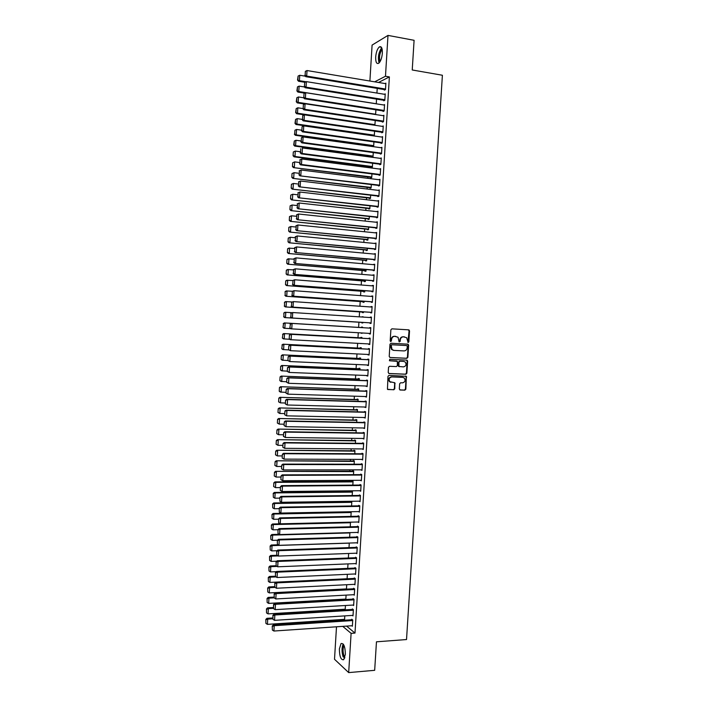 <?xml version="1.0" encoding="UTF-8"?>
<svg xmlns="http://www.w3.org/2000/svg" width="708" height="708" viewBox="0 0 708 708"><rect width="100%" height="100%" fill="white"/><g stroke="black" fill="none" stroke-linecap="round" stroke-linejoin="round"><path stroke-width="1.06" d="M408.153 342.513L408.843 341.831L409.534 330.928L408.675 329.848L391.878 328.831L390.878 329.813L390.188 340.805L390.807 341.566L391.595 339.451C391.905 337.459 392.975 336.415 394.807 336.318L398.038 337.238L399.108 341.858L400.206 341.353L400.294 339.937C400.604 337.955 401.666 336.911 403.48 336.813L406.666 337.707L408.153 342.513M407.905 342.442L409.074 330.901L408.277 329.822M390.559 341.495L391.595 339.451M399.268 341.973L400.294 339.937M339.371 648.935L341.035 643.563C343.752 643.014 345.185 646.599 345.362 654.334L343.699 659.697C340.964 660.21 339.521 656.626 339.371 648.935M375.674 57.021C376.143 52.091 377.373 48.719 379.355 46.905C381.444 45.993 382.444 48.082 382.355 53.18C381.877 58.127 380.647 61.499 378.674 63.286C376.576 64.198 375.576 62.109 375.674 57.021M399.321 388.94L400.188 390.002L404.87 390.161L405.861 389.17L406.357 376.32L388.975 375.364L387.975 376.355L387.453 389.285L393.807 389.781L394.799 388.789L394.869 382.833L389.763 381.63C388.559 379.152 389.223 377.585 391.772 376.921L402.825 377.355L404.427 378.107C405.675 380.577 405.029 382.152 402.48 382.842L400.639 382.771L399.648 383.763L399.321 388.94M346.575 626.102L354.991 633.076L389.382 76.907L385.479 76.243L374.682 81.827M354.991 633.076L351.106 633.35L348.681 672.6L334.512 659.272L336.495 626.792M369.895 81.031L372.089 45.082L387.993 35.4L414.091 40.303L412.233 69.977L442.394 75.252L406.525 639.545L376.461 641.811L374.674 670.317L348.681 672.6M387.993 35.4L385.479 76.243M406.879 358.319L407.87 357.336L408.631 345.239L407.773 344.168L390.984 343.256L389.975 344.238L389.214 356.434L390.09 357.513L406.879 358.319L406.427 358.257L407.419 357.283L408.18 345.194L407.489 344.15M407.631 361.177L406.861 373.258L405.879 374.249L389.09 373.559L388.214 372.488L388.542 367.275L389.542 366.284L396.383 366.585L397.383 365.602L397.321 361.363L389.604 360.753L389.692 359.31L406.764 360.106L407.631 361.177L407.171 361.115L406.41 373.187L406.861 373.258M352.398 615.411L353 615.889L353.389 609.677L352.389 608.915L352.354 609.429M345.442 605.508L345.185 609.721L344.584 609.252M353.628 594.702L354.283 595.189L354.664 588.967L353.664 588.251L353.628 588.773M346.716 584.72L346.451 589.144M354.85 573.976L355.558 574.454L355.947 568.232L354.938 567.568L354.912 568.082M348 563.904L347.725 568.391M356.062 553.205L356.841 553.7L357.221 547.461L356.221 546.85L356.186 547.364M349.283 543.054L349 547.611M357.257 532.416L358.124 532.912L358.505 526.672L357.496 526.106L357.469 526.619M350.274 526.805L350.469 522.177M358.443 511.592L359.407 512.096L359.797 505.839L358.779 505.326L358.744 505.848M351.557 505.972L351.814 501.813L350.841 501.317L350.805 501.83M359.682 490.733L360.699 491.246L361.08 484.989L360.062 484.529L360.027 485.051M352.841 485.104L353.071 481.36L352.088 480.918L352.062 481.431M360.965 469.855L361.983 470.369L362.372 464.103L361.346 463.696L361.319 464.218M354.124 464.209L354.327 460.89L353.345 460.492L353.31 461.005M362.257 448.934L363.275 449.465L363.664 443.19L362.638 442.836L362.602 443.358M355.407 443.279L355.584 440.385L354.602 440.04L354.566 440.553M363.549 427.995L364.567 428.535L364.956 422.251L363.921 421.941L363.894 422.464M356.699 422.331L356.85 419.853L355.859 419.561L355.823 420.074M364.841 407.02L365.859 407.569L366.248 401.277L365.213 401.029L365.178 401.551M357.983 401.348L358.115 399.294L357.115 399.046L357.089 399.56M366.142 386.019L367.151 386.586L367.541 380.276L366.505 380.081L366.47 380.603M359.275 380.329L359.381 378.7L358.381 378.514L358.345 379.028M367.434 364.992L368.452 365.558L368.841 359.248L367.797 359.098L367.771 359.629M360.567 359.292L360.646 358.089L359.646 357.947L359.611 358.46M368.735 343.929L369.753 344.513L370.142 338.185L369.098 338.097L369.063 338.619M361.868 338.22L361.912 337.442L360.903 337.353L360.876 337.866M360.531 343.486L361.531 343.584M361.54 343.539L360.531 343.53M370.036 322.848L370.001 323.37L371.054 323.432L371.443 317.104L370.39 317.06L370.364 317.556M363.16 317.096L362.151 317.025M361.823 322.406L361.797 322.919L362.806 322.972L362.841 322.397M371.337 301.785L371.302 302.316L372.355 302.316L372.744 295.979L371.665 296.431M363.089 301.758L363.062 302.272L364.071 302.281L364.133 301.272M372.638 280.704L372.603 281.226L373.665 281.182L374.054 274.837L372.974 275.279M364.363 281.085L364.328 281.607L365.346 281.554L365.434 280.12M373.939 259.588L373.904 260.11L374.966 260.013L375.355 253.659L374.275 254.092M365.629 260.385L365.602 260.907L366.62 260.81L366.735 258.933M375.24 238.437L375.213 238.968L376.275 238.817L376.665 232.445L375.585 232.87M366.903 239.658L366.877 240.18L367.894 240.03L368.036 237.729M376.55 217.259L376.514 217.79L377.585 217.586L377.984 211.214L376.895 211.621M368.178 218.905L368.151 219.418L369.178 219.223L369.346 216.48M377.86 196.054L377.824 196.585L378.895 196.328L379.293 189.939L378.205 190.346M369.461 198.116L369.426 198.638L370.461 198.382L370.656 195.213M379.169 174.823L379.134 175.354L380.214 175.035L380.603 168.646L379.523 169.044M370.735 177.301L370.7 177.823L371.735 177.522L371.957 173.911M380.479 153.556L380.444 154.087L381.524 153.716L381.922 147.317L380.842 147.707L381.886 147.848L303.104 136.927L302.776 142.45L301.865 142.857L381.532 153.698M372.019 156.459L371.983 156.981L373.019 156.627L373.275 152.574M381.789 132.263L381.762 132.794L382.842 132.369L383.24 125.962L382.267 126.351M374.585 131.21L374.311 135.706L373.762 135.918M383.108 110.935L383.072 111.475L384.161 110.988L384.559 104.572L383.674 104.97M375.895 109.82L375.612 114.546M384.426 89.58L384.391 90.12L385.488 89.58L385.887 83.155L385.072 83.562M377.214 88.403L376.93 93.067M389.382 76.907L378.506 82.464M369.753 145.627L369.726 146.167M369.116 156.07L369.063 156.893M368.479 166.513L368.408 167.601M367.833 176.938L367.753 178.31M367.195 187.363L367.098 189.018M366.558 197.78L366.443 199.709M365.921 208.187L365.788 210.391M365.284 218.595L365.133 221.073M364.647 228.985L364.478 231.746M364.009 239.375L363.824 242.41M363.372 249.756L363.169 253.066M362.735 260.128L362.514 263.712M362.098 270.491L361.868 274.35M361.469 280.855L361.213 284.988M360.832 291.209L360.558 295.608M360.195 301.555L359.912 306.228M359.567 311.892L359.257 316.839M358.929 322.22L358.611 327.379M358.283 332.742L357.983 337.707M357.637 343.336L357.345 348.017M356.982 353.92L356.717 358.319M356.336 364.496L356.08 368.62M355.69 375.072L355.451 378.913M355.044 385.63L354.823 389.196M354.389 396.188L354.195 399.48M353.743 406.728L353.566 409.746M353.097 417.269L352.929 420.012M352.451 427.809L352.301 430.269M351.805 438.332L351.672 440.518M351.168 448.845L351.044 450.757M350.522 459.359L350.416 460.996M349.876 469.864L349.796 471.227M349.23 480.36L349.168 481.449M348.593 490.848L348.54 491.662M347.947 501.326L347.911 501.875M341.937 599.287L341.911 599.729M341.318 609.446L341.274 610.101M340.698 619.606L340.645 620.465M376.559 99.111L376.267 103.811M383.763 100.262L383.736 100.793L384.825 100.288L385.223 93.872L384.373 94.27M375.24 120.519L374.877 125.263M382.453 121.599L382.417 122.139L383.506 121.688L383.904 115.271L382.975 115.669M372.656 146.025L372.62 146.547L373.665 146.167L295.36 135.29L296.236 134.865L294.705 133.998L294.926 130.219L294.705 133.998M373.93 141.901L373.665 146.167M381.134 142.91L381.099 143.45L382.187 143.051L382.586 136.644L381.55 137.033M371.373 166.884L371.346 167.407L372.381 167.079L372.62 163.247M379.824 164.194L379.789 164.725L380.869 164.38L381.267 157.981L380.178 158.38M370.098 187.717L370.063 188.231L371.098 187.956L371.311 184.567M378.514 185.443L378.479 185.974L379.559 185.682L379.948 179.301L378.869 179.699M368.815 208.515L368.788 209.028L369.815 208.807L370.001 205.851M377.205 206.665L377.169 207.196L378.24 206.957L378.638 200.576L377.55 200.992M367.541 229.286L367.514 229.799L368.541 229.631L368.691 227.109M375.895 227.852L375.859 228.383L376.93 228.206L377.32 221.834L376.24 222.25M366.266 250.03L366.24 250.544L367.257 250.42L367.39 248.331M374.594 249.012L374.559 249.543L375.621 249.42L376.01 243.056L374.93 243.481M365.001 270.739L364.965 271.261L365.983 271.191L366.089 269.536M373.284 270.146L373.258 270.677L374.311 270.598L374.709 264.252L373.62 264.686M363.726 291.422L363.7 291.944L364.709 291.926L364.788 290.696M371.983 291.245L371.957 291.776L373.01 291.758L373.399 285.413L372.32 285.855M363.815 306.502L362.806 306.431M362.461 312.086L362.425 312.6L363.434 312.626L363.487 311.839M370.682 312.316L370.656 312.848L371.7 312.883L372.098 306.546L371.01 306.998M362.514 327.671L362.549 327.105L361.54 327.043L361.505 327.556M361.177 332.91L362.169 333.282L361.16 333.229M370.399 333.972L369.355 333.893L370.408 333.946L370.788 327.645L369.744 327.583L369.709 328.105M369.381 333.388L369.355 333.893M361.222 348.761L361.275 347.77L360.275 347.655L360.239 348.168M368.089 354.46L369.098 355.035L369.488 348.725L368.443 348.601L368.417 349.124M359.921 369.815L360.009 368.399L359.009 368.231L358.983 368.744M366.788 375.506L367.806 376.072L368.195 369.771L367.151 369.594L367.116 370.116M358.629 390.843L358.744 389.002L357.752 388.781L357.717 389.294M365.487 396.524L366.505 397.082L366.894 390.781L365.859 390.559L365.824 391.082M357.345 411.844L357.478 409.578L356.487 409.304L356.46 409.817M364.195 417.508L365.213 418.056L365.602 411.764L364.567 411.49L364.531 412.012M356.053 432.809L356.221 430.119L355.23 429.8L355.195 430.314M362.903 438.473L363.921 439.004L364.31 432.721L363.275 432.393L363.248 432.915M354.77 453.748L354.956 450.642L353.973 450.27L353.938 450.784M361.611 459.395L362.629 459.926L363.018 453.651L361.992 453.27L361.956 453.793M353.478 474.661L353.699 471.13L352.717 470.714L352.681 471.218M360.328 480.298L361.337 480.812L361.726 474.546L360.708 474.112L360.673 474.634M352.195 495.538L352.442 491.591L351.46 491.122L351.434 491.635M360.08 501.158L359.036 501.175L360.053 501.671L360.434 495.423L359.416 494.936L359.39 495.45M350.92 516.389L351.186 512.026L350.646 511.742M357.859 522.008L358.77 522.504L359.151 516.256L358.142 515.716L358.106 516.238M349.92 532.62L349.637 537.213M356.664 542.815L357.478 543.31L357.867 537.071L356.859 536.478L356.823 537M348.637 553.479L348.363 558.01M355.451 563.595L356.204 564.081L356.584 557.851L355.575 557.214L355.549 557.727M347.354 574.312L347.088 578.772M354.239 584.339L354.92 584.826L355.301 578.604L354.301 577.914L354.274 578.427M346.079 595.118L345.814 599.508M345.725 599.508L345.185 599.101M353.009 605.066L353.637 605.544L354.027 599.331L353.026 598.587L352.991 599.101M344.805 615.889L344.557 619.863L343.982 619.394M351.779 625.748L352.363 626.226L352.743 620.022L351.752 619.235L351.726 619.748M342.752 626.368L351.106 633.35M380.187 158.344L302.449 147.963L302.13 153.477L301.219 153.857L380.869 164.336M379.523 168.973L380.577 169.115M378.869 179.602L379.922 179.735M378.214 190.222L379.267 190.346M377.559 200.833L378.612 200.957M376.913 211.435L377.957 211.55M376.258 222.029L377.302 222.144M375.603 232.622L376.647 232.728M374.948 243.198L376.001 243.304M374.293 253.774L375.346 253.871M373.647 264.341L374.691 264.429M372.992 274.899L374.045 274.987M372.346 285.448L373.39 285.528M371.691 295.988L372.744 296.068M362.806 306.405L363.815 306.476M371.045 306.529L372.089 306.599M362.177 316.724L363.177 316.795M370.39 317.06L371.443 317.122M368.709 344.398L369.753 344.451M368.063 354.903L369.107 354.956M367.408 365.399L368.461 365.443M366.762 375.886L367.815 375.93M366.116 386.364L367.169 386.4M365.47 396.843L366.523 396.869M364.824 407.304L365.877 407.33M364.178 417.764L365.231 417.782M363.54 428.216L364.585 428.234M362.894 438.659L363.939 438.668M362.248 449.093L363.293 449.102M361.602 459.527L362.655 459.527M360.965 469.944L362.009 469.944M360.319 480.36L361.363 480.36M359.682 490.768L360.726 490.759M399.852 339.902C400.153 337.911 401.215 336.875 403.029 336.778L404.427 336.858M391.152 339.415C391.462 337.424 392.533 336.38 394.356 336.282L395.763 336.362M389.843 357.469L406.427 358.257M407.268 346.3L406.658 345.548L391.922 344.761L391.223 345.451L392.028 349.522L393.922 350.407L403.994 350.92C405.808 350.814 406.87 349.77 407.171 347.787L407.268 346.3M393.48 350.354L391.586 349.469L390.683 346.902L391.48 344.716L406.206 345.504M388.789 373.488L405.427 374.169L406.41 373.187M396.436 361.045L389.391 360.699M403.436 366.894C406.011 366.204 406.64 364.62 405.339 362.133L403.781 361.407L399.896 361.23L398.896 362.213L398.958 366.443L403.436 366.894M399.383 366.7L398.241 365.594L398.454 362.151L399.454 361.169L403.33 361.346M407.171 361.115L406.56 360.098M390.878 382.338L389.329 381.55C388.117 379.072 388.789 377.506 391.329 376.842L402.374 377.284M387.745 389.506L393.365 389.692L394.365 388.701L394.683 383.515L394.144 382.532M399.843 389.913L404.427 390.073L405.41 389.081L406.171 377.019L405.613 376.028M306.068 81.765L299.431 80.694L299.75 75.269L305.369 76.19M297.891 79.836L298.112 76.039L297.537 80.057L299.431 80.694L298.537 81.252L304.953 82.296M299.75 75.269L298.112 76.039M297.537 80.057L298.537 81.252M385.515 89.049L306.697 76.083L305.776 76.676L385.223 89.712M385.851 83.694L307.024 70.543L306.697 76.083L305.121 75.207L305.352 71.331L305.121 75.207M305.776 76.676L304.759 75.446M305.352 71.331L307.024 70.543M376.275 103.74L298.794 91.544L299.112 86.119L304.493 86.978M297.254 90.686L297.475 86.889L296.9 90.898L298.794 91.544L297.9 92.075L304.759 93.155M299.112 86.119L297.475 86.889M296.9 90.898L297.9 92.075M375.629 114.227L298.148 102.386L298.475 96.969L303.617 97.766M296.608 101.527L296.838 97.731L296.263 101.731L298.148 102.386L297.272 102.89L304.564 104.005M298.475 96.969L296.838 97.731M296.263 101.731L297.272 102.89M384.86 99.757L306.042 87.164L305.121 87.721L384.603 100.394M385.187 94.403L306.369 81.632L306.042 87.164L304.467 86.287L304.697 82.411L304.467 86.287M305.121 87.721L304.104 86.518M304.697 82.411L306.369 81.632M384.196 110.457L305.387 98.244L304.467 98.766L383.984 111.076M384.524 105.111L305.714 92.704L305.387 98.244L303.821 97.359L304.042 93.483L303.821 97.359M304.467 98.766L303.449 97.571M304.042 93.483L305.714 92.704M379.612 62.331C377.665 59.968 379.346 50.1 381.975 48.525M382.178 49.339C379.63 53.127 378.93 57.215 380.072 61.631M381.683 47.755C378.55 52.436 377.683 57.498 379.081 62.941M344.592 658.29L343.353 656.192C342.008 651.44 342.106 647.608 343.646 644.687M344.026 645.439C342.787 648.28 342.769 651.732 343.955 655.794L344.858 657.484M343.203 644.041C341.672 647.555 341.637 651.838 343.115 656.891M374.983 124.705L297.51 113.218L297.829 107.802L302.803 108.554M295.971 112.36L296.201 108.563L295.625 112.554L297.51 113.218L296.634 113.705L304.378 114.846L304.086 120.36L303.166 120.829L382.762 132.405M297.829 107.802L296.201 108.563M295.625 112.554L296.634 113.705M374.337 135.184L296.873 124.05L297.192 118.634L302.166 119.36M295.342 123.183L295.563 119.395L294.988 123.369L296.873 124.05L295.997 124.502L374.249 135.724M297.192 118.634L295.563 119.395M294.988 123.369L295.997 124.502M383.541 121.148L304.741 109.306L303.821 109.802L383.373 121.741M383.869 115.802L305.068 103.775L304.741 109.306L303.166 108.421L303.396 104.554L303.166 108.421M303.821 109.802L302.794 108.625M303.396 104.554L305.068 103.775M382.878 131.838L304.086 120.36L302.511 119.475L302.741 115.608L302.511 119.475M383.205 126.493L304.413 114.829L302.741 115.608M303.166 120.829L302.148 119.661M373.7 145.644L296.236 134.865L296.555 129.458L301.528 130.166M296.555 129.458L294.926 130.219M294.351 134.175L295.36 135.29M382.223 142.512L303.431 131.405L302.52 131.847L382.161 143.06M382.55 137.175L303.759 125.882L303.431 131.405L301.856 130.52L302.086 126.652L301.856 130.52M302.52 131.847L301.493 130.697M302.086 126.652L303.759 125.882M373.054 156.105L295.608 145.68L295.917 140.273L300.891 140.954M294.068 144.813L294.289 141.025L293.714 144.972L295.608 145.68L294.723 146.078L373.028 156.592M295.917 140.273L294.289 141.025M293.714 144.972L294.723 146.078M381.559 153.185L302.776 142.45L301.21 141.556L301.44 137.697L301.21 141.556M301.865 142.857L300.847 141.724M301.44 137.697L303.104 136.927M293.307 151.99L293.085 155.76L293.307 151.99L295.289 151.087L300.254 151.742M372.417 166.557L294.971 156.486L294.094 156.849L372.381 167.017M293.652 151.831L295.289 151.087L294.971 156.486L293.431 155.618M293.085 155.76L294.094 156.849M292.669 162.769L292.448 166.548L292.669 162.769L294.652 161.884L299.617 162.521M371.771 177L293.457 167.619L371.744 177.425M293.015 162.628L294.652 161.884L294.333 167.283L292.793 166.407M292.448 166.548L293.457 167.619M292.032 173.548L291.811 177.319L292.032 173.548L294.015 172.681L298.98 173.292M371.134 187.434L292.829 178.381L371.107 187.832M292.386 173.425L294.015 172.681L293.696 178.071L292.165 177.195M291.811 177.319L292.829 178.381M291.404 184.319L291.183 188.089L291.404 184.319L293.377 183.461L298.342 184.053M370.488 197.859L292.192 189.133L370.47 198.231M291.749 184.204L293.377 183.461L293.059 188.85L291.528 187.974M291.183 188.089L292.192 189.133M290.767 195.089L290.546 198.851L290.767 195.089L292.749 194.24L297.714 194.806M369.85 208.285L291.563 199.886L369.824 208.621M291.112 194.974L292.749 194.24L292.431 199.629L290.891 198.744M290.546 198.851L291.563 199.886M290.138 205.842L289.917 209.603L290.138 205.842L292.112 205.01L297.077 205.55M369.204 218.701L290.926 210.621L369.187 219.011M290.484 205.745L292.112 205.01L291.793 210.391L290.262 209.515M289.917 209.603L290.926 210.621M289.501 216.586L289.28 220.347L289.501 216.586L291.475 215.772L296.44 216.294M368.567 229.109L290.298 221.347L368.549 229.383M289.846 216.506L291.475 215.772L291.165 221.153L289.625 220.268M289.28 220.347L290.298 221.347M288.873 227.33L288.652 231.091L288.873 227.33L290.846 226.525L295.811 227.02M367.93 239.508L289.669 232.074L367.912 239.755M289.218 227.259L290.846 226.525L290.528 231.897L288.997 231.02M288.652 231.091L289.669 232.074M288.245 238.065L288.023 241.817L288.245 238.065L290.209 237.269L295.174 237.746M367.293 249.906L289.041 242.791L367.275 250.119M288.59 238.003L290.209 237.269L289.899 242.64L288.368 241.755M288.023 241.817L289.041 242.791M287.616 248.791L287.395 252.544L287.616 248.791L288.722 248.145L294.546 248.464M366.656 260.287L288.404 253.499L366.638 260.473M287.952 248.738L289.581 248.012L289.262 253.376L287.731 252.491M287.395 252.544L288.404 253.499M286.979 259.509L286.758 263.252L286.979 259.509L288.094 258.845L293.909 259.172M366.018 270.668L287.775 264.199L366.009 270.828M287.324 259.464L288.944 258.739L288.634 264.102L287.103 263.217M286.758 263.252L287.775 264.199M286.351 270.217L286.129 273.961L286.351 270.217L287.466 269.544L293.28 269.872M365.381 281.041L287.147 274.89L365.372 281.164M286.696 270.182L288.315 269.465L288.006 274.828L286.474 273.934M286.129 273.961L287.147 274.89M285.722 280.917L285.501 284.66L285.722 280.917L286.837 280.235L292.643 280.572M364.744 291.404L286.519 285.572L364.735 291.501M286.059 280.899L287.687 280.182L287.368 285.536L285.846 284.643M285.501 284.66L286.519 285.572M285.094 291.616L285.209 295.351L285.094 291.616L286.209 290.917L292.254 291.271M364.107 301.758L285.89 296.254L364.098 301.829M285.43 291.608L287.059 290.891L286.74 296.245L285.209 295.351M284.873 295.351L285.89 296.254M284.466 302.298L284.581 306.042L284.466 302.298L285.581 301.59L291.935 301.971M363.469 312.113L285.262 306.918L363.469 312.148M284.802 302.298L286.421 301.59L286.112 306.936L284.581 306.042M284.244 306.042L285.262 306.918M283.837 312.98L283.952 316.733L283.837 312.98L284.952 312.255L291.608 312.662M362.832 322.459L284.634 317.582L362.832 322.467M284.174 312.989L285.793 312.281L285.483 317.626L283.952 316.733M283.616 316.715L284.634 317.582M362.514 327.618L284.324 322.91L362.514 327.627M290.678 328.645L284.005 328.238L282.988 327.388L283.545 323.671L282.988 327.388M283.545 323.671L285.165 322.972L284.855 328.308L283.324 327.415M283.209 323.653L284.324 322.91M361.885 337.92L283.696 333.565L361.876 337.955M289.749 339.282L283.386 338.884L282.359 338.043L282.917 334.353L282.359 338.043M282.917 334.353L284.536 333.645L284.227 338.982L282.696 338.088M282.581 334.318L283.696 333.565M361.248 348.221L283.067 344.203L361.248 348.283M288.811 349.911L282.757 349.522L281.74 348.699L282.288 345.017L281.74 348.699M282.288 345.017L283.908 344.318L283.598 349.655L282.076 348.752M281.952 344.973L283.067 344.203M360.62 358.505L282.448 354.841L360.611 358.602M287.926 360.531L282.129 360.16L281.111 359.345L281.333 355.62L281.111 359.345M281.66 355.681L283.28 354.982L282.97 360.31L281.448 359.407M281.333 355.62L282.448 354.841M359.983 368.788L281.819 365.47L359.983 368.912M287.298 371.16L281.51 370.78L280.483 369.983L280.704 366.266L280.483 369.983M281.041 366.328L282.651 365.638L282.342 370.965L280.819 370.054M280.704 366.266L281.819 365.47M359.354 379.063L281.191 376.09L359.345 379.214M286.669 381.78L280.881 381.4L279.864 380.621L280.076 376.895L279.864 380.621M280.412 376.975L282.032 376.284L281.713 381.603L280.191 380.7M280.076 376.895L281.191 376.09M358.726 389.329L280.572 386.71L358.717 389.515M286.05 392.4L280.253 392.011L279.235 391.241L279.456 387.524L279.235 391.241M279.784 387.612L281.403 386.922L281.094 392.241L279.571 391.338M279.456 387.524L280.572 386.71M358.098 399.586L279.943 397.312L358.08 399.808M285.421 403.002L280.465 402.87L278.607 401.861L278.828 398.144L278.607 401.861M279.164 398.241L280.775 397.56L280.465 402.87L278.943 401.958M278.828 398.144L279.943 397.312M357.46 409.844L279.324 407.914L357.452 410.091M284.793 413.605L279.837 413.49L277.987 412.472L278.209 408.755L277.987 412.472M278.536 408.861L280.147 408.18L279.837 413.49L278.315 412.578M278.209 408.755L279.324 407.914M356.832 420.092L278.695 418.499L356.814 420.366M284.165 424.198L279.218 424.11L277.368 423.065L277.58 419.357L277.368 423.065M277.908 419.481L279.527 418.8L279.218 424.11L277.695 423.198M277.58 419.357L278.695 418.499M356.204 430.331L278.076 429.083L356.186 430.632M283.545 434.783L278.589 434.712L276.74 433.659L276.961 429.96L276.74 433.659M277.288 430.083L278.899 429.411L278.589 434.712L277.067 433.8M276.961 429.96L278.076 429.083M355.575 440.562L277.456 439.659L355.558 440.898M282.917 445.359L277.97 445.314L276.12 444.252L276.332 440.544L276.12 444.252M276.669 440.686L278.279 440.013L277.97 445.314L276.447 444.394M276.332 440.544L277.456 439.659M354.947 450.792L276.828 450.226L354.929 451.155M282.297 455.925L277.341 455.908L275.5 454.828L275.713 451.129L275.5 454.828M276.04 451.279L277.651 450.607L277.341 455.908L275.828 454.987M275.713 451.129L276.828 450.226M354.319 461.005L276.209 460.793L354.292 461.404M281.669 466.492L276.722 466.492L274.872 465.404L275.093 461.705L274.872 465.404M275.421 461.864L277.032 461.2L276.722 466.492L275.2 465.572M275.093 461.705L276.209 460.793M353.69 471.218L275.589 471.342L353.664 471.643M281.049 477.042L276.093 477.068L274.253 475.962L274.474 472.271L274.253 475.962M274.793 472.44L276.403 471.776L276.093 477.068L274.58 476.139M274.474 472.271L275.589 471.342M353.062 481.422L274.969 481.891L275.784 482.352L353.035 481.874M280.43 487.591L275.474 487.635L273.633 486.52L273.846 482.829L273.633 486.52M274.173 483.015L275.784 482.352L275.474 487.635L273.961 486.715M273.846 482.829L274.969 481.891M352.442 491.626L274.35 492.432L275.164 492.918L352.407 492.104M279.802 498.131L274.854 498.193L273.341 497.273L273.226 493.379L273.341 497.273M273.554 493.573L275.164 492.918L274.854 498.193M273.226 493.379L274.35 492.432M351.814 501.813L273.731 502.963L274.545 503.476L351.779 502.326M279.182 508.663L274.235 508.751L272.713 507.822L272.607 503.928L272.713 507.822M272.934 504.131L274.545 503.476L274.235 508.751M272.607 503.928L273.731 502.963M351.133 511.999L273.111 513.486L273.916 514.026L351.15 512.539M278.563 519.194L273.607 519.3L272.093 518.371L271.987 514.459L272.093 518.371M272.315 514.681L273.916 514.026L273.607 519.3M271.987 514.459L273.111 513.486M358.797 521.982L272.491 524L273.297 524.566L350.531 522.743M277.943 529.708L272.987 529.832L271.474 528.903L271.368 524.991L271.474 528.903M271.695 525.221L273.297 524.566L272.987 529.832M271.368 524.991L272.491 524M279.164 534.31L271.872 534.513L272.677 535.106L349.902 532.938M277.483 540.213L272.368 540.363L270.854 539.434L270.748 535.514L270.854 539.434M271.076 535.752L272.677 535.106L272.368 540.363M270.748 535.514L271.872 534.513M380.904 163.849L302.13 153.477L300.555 152.592L300.785 148.733L300.555 152.592M301.219 153.857L300.192 152.742M380.24 174.504L301.475 164.504L300.564 164.858L380.214 174.956M299.767 159.902L301.803 158.99L301.475 164.504L299.909 163.61L300.13 159.751L299.909 163.61M380.577 169.177L301.803 158.99L300.13 159.751M300.564 164.858L299.546 163.752M379.585 185.151L299.918 175.841L379.559 185.576M299.121 170.902L301.148 170.008L300.82 175.513L299.254 174.619L299.484 170.77L299.254 174.619M379.913 179.832L301.148 170.008L299.484 170.77M299.918 175.841L298.891 174.752M378.93 195.797L299.272 186.823L378.904 196.178M298.475 181.903L300.502 181.018L300.174 186.523L298.608 185.629L298.829 181.779L298.608 185.629M379.258 190.479L300.502 181.018L298.829 181.779M299.272 186.823L298.245 185.753M378.276 206.426L298.617 197.789L378.249 206.78M297.82 192.895L299.847 192.027L299.519 197.523L297.953 196.629L298.183 192.78L297.953 196.629M378.603 201.116L299.847 192.027L298.183 192.78M298.617 197.789L297.599 196.736M377.621 217.055L297.971 208.754L377.603 217.374M297.174 203.869L299.201 203.019L298.873 208.515L297.307 207.612L297.537 203.771L297.307 207.612M377.948 211.745L299.201 203.019L297.537 203.771M297.971 208.754L296.944 207.709M376.966 227.675L297.325 219.71L376.948 227.967M296.528 214.843L298.546 214.011L298.227 219.498L296.661 218.595L296.882 214.754L296.661 218.595M377.293 222.365L298.546 214.011L296.882 214.754M297.325 219.71L296.298 218.684M376.311 238.286L296.679 230.658L376.293 238.543M295.882 225.808L297.9 224.985L297.572 230.472L296.015 229.569L296.236 225.728L296.015 229.569M376.638 232.976L297.9 224.985L296.236 225.728M296.679 230.658L295.652 229.649M375.656 248.889L296.033 241.596L375.638 249.119M295.236 236.764L297.254 235.959L296.926 241.437L295.36 240.534L295.59 236.702L295.36 240.534M375.983 243.587L297.254 235.959L295.59 236.702M296.033 241.596L295.006 240.596M375.001 259.482L295.386 252.526L374.983 259.677M294.59 247.711L296.608 246.924L296.28 252.402L294.714 251.499L294.944 247.658L294.714 251.499M375.329 254.181L296.608 246.924L294.944 247.658M295.386 252.526L294.36 251.544M374.346 270.067L294.74 263.447L374.337 270.235M293.944 258.659L295.953 257.88L295.634 263.349L294.068 262.447L294.298 258.615L294.068 262.447M374.674 264.774L295.953 257.88L294.298 258.615M294.74 263.447L293.714 262.482M373.691 280.651L294.094 274.359L373.682 280.784M293.298 269.589L295.307 268.828L294.988 274.297L293.422 273.385L293.652 269.562L293.422 273.385M374.019 275.359L295.307 268.828L293.652 269.562M294.094 274.359L293.068 273.412M373.036 291.227L293.457 285.271L373.036 291.324M292.652 280.518L294.661 279.766L294.342 285.227L292.776 284.324L293.006 280.492L292.776 284.324M373.364 285.944L294.661 279.766L293.006 280.492M293.457 285.271L292.422 284.333M372.39 301.794L292.811 296.165L372.381 301.865M292.006 291.43L294.015 290.696L293.696 296.156L292.13 295.245L292.36 291.422L292.13 295.245M372.718 296.51L294.015 290.696L292.36 291.422M292.811 296.165L291.784 295.254M371.735 312.352L292.165 307.06L371.735 312.387M291.36 302.343L293.369 301.617L293.05 307.077L291.492 306.166L291.714 302.343L291.492 306.166M372.063 307.068L293.369 301.617L291.714 302.343M292.165 307.06L291.138 306.157M371.089 322.901L291.519 317.945L371.089 322.91M290.723 313.246L292.723 312.538L292.404 317.989L290.846 317.078L291.068 313.255L290.846 317.078M371.408 317.626L292.723 312.538L291.068 313.255M291.519 317.945L290.492 317.06M370.434 333.45L290.882 328.822L289.846 327.946L290.43 324.158L289.846 327.946M290.43 324.158L292.085 323.441L370.762 328.176L291.2 323.379L292.085 323.441L291.758 328.893L290.2 327.972M291.2 323.379L290.076 324.14M369.788 343.982L290.236 339.69L289.209 338.831L289.43 335.026L289.209 338.831M370.116 338.681L290.563 334.256L291.439 334.344L291.112 339.787L289.554 338.866M370.107 338.716L291.439 334.344L289.784 335.061M290.563 334.256L289.43 335.026M369.134 354.513L290.475 350.681L288.563 349.708L288.793 345.902L288.563 349.708M369.461 349.177L289.917 345.115L290.793 345.239L290.475 350.681L288.917 349.761M369.461 349.248L290.793 345.239L289.138 345.946M289.917 345.115L288.793 345.902M368.487 365.036L289.829 361.558L287.926 360.576L288.147 356.77L287.926 360.576M368.815 359.673L289.28 355.974L290.147 356.115L289.829 361.558L288.271 360.637M368.806 359.77L290.147 356.115L288.501 356.832M289.28 355.974L288.147 356.77M367.833 375.55L289.191 372.435L287.28 371.435L287.51 367.629L287.28 371.435M368.169 370.16L288.634 366.824L289.51 366.992L289.191 372.435L287.634 371.505M368.16 370.293L289.51 366.992L287.855 367.7M288.634 366.824L287.51 367.629M367.186 386.055L288.545 383.294L286.643 382.285L286.864 378.488L286.643 382.285M367.523 380.639L287.997 377.665L288.864 377.868L288.545 383.294L286.988 382.373M367.514 380.807L288.864 377.868L287.218 378.568M287.997 377.665L286.864 378.488M366.54 396.56L287.899 394.152L286.005 393.126L286.227 389.329L286.005 393.126M366.877 391.117L287.359 388.497L288.227 388.727L287.899 394.152L286.351 393.223M366.868 391.312L288.227 388.727L286.572 389.427M287.359 388.497L286.227 389.329M365.894 407.047L287.262 405.003L285.359 403.967L285.589 400.17L285.359 403.967M366.231 401.578L286.713 399.321L287.581 399.577L287.262 405.003L285.705 404.073M366.213 401.808L287.581 399.577L285.935 400.277M286.713 399.321L285.589 400.17M365.248 417.534L286.625 415.844L284.722 414.791L284.943 411.003L284.722 414.791M365.585 412.038L286.076 410.136L286.944 410.419L286.625 415.844L285.067 414.915M365.567 412.295L286.944 410.419L285.289 411.118M286.076 410.136L284.943 411.003M364.602 428.013L285.979 426.676L284.085 425.614L284.306 421.826L284.085 425.614M364.939 422.49L285.439 420.95L286.298 421.26L285.979 426.676L284.43 425.738M364.921 422.773L286.298 421.26L284.651 421.95M285.439 420.95L284.306 421.826M363.956 438.482L285.342 437.5L283.448 436.429L283.669 432.641L283.448 436.429M364.293 432.933L284.802 431.747L285.66 432.092L285.342 437.5L283.793 436.562M364.275 433.252L285.66 432.092L284.014 432.774M284.802 431.747L283.669 432.641M363.31 448.943L284.704 448.314L282.811 447.226L283.032 443.447L282.811 447.226M363.647 443.367L284.165 442.544L285.023 442.907L284.704 448.314L283.147 447.385M363.629 443.712L285.023 442.907L283.377 443.597M284.165 442.544L283.032 443.447M362.664 459.404L284.067 459.129L282.173 458.023L282.395 454.244L282.173 458.023M363.009 453.793L283.527 453.324L284.386 453.722L284.067 459.129L282.51 458.191M362.983 454.173L284.386 453.722L282.74 454.403M283.527 453.324L282.395 454.244M362.018 469.846L283.421 469.926L281.536 468.811L281.757 465.041L281.536 468.811M362.363 464.218L282.89 464.103L283.749 464.528L283.421 469.926L281.873 468.988M362.337 464.625L283.749 464.528L282.103 465.209M282.89 464.103L281.757 465.041M361.372 480.29L282.784 480.723L280.899 479.599L281.12 475.82L280.899 479.599M361.717 474.634L282.253 474.873L283.103 475.325L282.784 480.723L281.235 479.785M361.691 475.068L283.103 475.325L281.457 476.006M282.253 474.873L281.12 475.82M360.726 490.724L282.147 491.511L280.262 490.37L280.483 486.6L280.262 490.37M361.08 485.042L281.616 485.635L282.465 486.122L282.147 491.511L280.598 490.564M361.053 485.511L282.465 486.122L280.828 486.794M281.616 485.635L280.483 486.6M360.08 501.149L281.51 502.291L281.828 496.901L280.979 496.397L279.846 497.37L279.961 501.344L279.846 497.37M360.434 495.441L280.979 496.397M360.407 495.936L281.828 496.901L280.191 497.574M279.961 501.344L281.51 502.291M359.443 511.574L280.872 513.061L281.191 507.671L280.35 507.14L279.218 508.132L279.333 512.114L279.218 508.132M359.779 505.831L280.35 507.14M359.761 506.362L281.191 507.671L279.554 508.344M279.333 512.114L280.872 513.061M359.08 516.221L279.713 517.884L280.563 518.442L280.244 523.823L278.695 522.876L278.58 518.884L278.695 522.876M359.115 516.778L280.563 518.442L278.917 519.106M279.713 517.884L278.58 518.884M358.159 532.389L279.607 534.575L279.925 529.203L279.076 528.611L277.943 529.628L278.058 533.628L277.943 529.628M358.39 526.602L279.076 528.611M358.478 527.186L279.925 529.203L278.279 529.867M278.058 533.628L279.607 534.575M357.513 542.788L278.97 545.328L279.288 539.956L278.448 539.337L277.315 540.363L277.421 544.372L277.315 540.363M357.699 536.974L278.448 539.337M357.832 537.593L279.288 539.956L277.642 540.611M277.421 544.372L278.97 545.328M278.102 544.788L271.252 545.01L272.058 545.629L349.274 543.133M277.102 550.709L271.748 550.895L270.235 549.957L270.137 546.027L270.235 549.957M270.456 546.275L272.058 545.629L271.748 550.895M270.137 546.027L271.252 545.01M356.876 553.178L278.332 556.063L278.651 550.7L277.81 550.054L276.678 551.098L276.793 555.116L276.678 551.098M357.018 547.337L277.81 550.054M357.195 547.983L278.651 550.7L277.014 551.355M276.793 555.116L278.332 556.063M277.049 555.276L270.633 555.506L271.438 556.152L278.076 555.904M276.722 561.196L271.129 561.409L269.615 560.471L269.518 556.532L269.615 560.471M269.837 556.798L271.438 556.152L271.129 561.409M269.518 556.532L270.633 555.506M356.23 563.559L277.704 566.798L278.014 561.435L277.182 560.763L276.049 561.816L276.155 565.842L276.049 561.816M356.345 557.7L277.182 560.763M356.549 558.373L278.014 561.435L276.377 562.09M276.155 565.842L277.704 566.798M276.04 565.745L270.022 565.993L270.819 566.665L277.067 566.409M276.332 571.666L270.509 571.922L269.005 570.984L268.898 567.037L269.005 570.984M269.217 567.303L270.819 566.665L270.509 571.922M268.898 567.037L270.022 565.993M355.593 573.94L277.067 577.524L277.386 572.161L276.545 571.462L275.412 572.533L275.527 576.569L275.412 572.533M355.673 568.046L276.545 571.462M355.912 568.754L277.386 572.161L275.748 572.816M275.527 576.569L277.067 577.524M275.191 576.215L269.403 576.471L270.199 577.17L276.067 576.905M347.088 578.755L269.898 582.418L268.385 581.48L268.279 577.524L268.385 581.48M268.598 577.808L270.199 577.17L269.898 582.418M268.279 577.524L269.403 576.471M354.956 584.304L276.43 588.242L276.748 582.879L275.916 582.153L274.784 583.242L274.89 587.277L274.784 583.242M355 578.392L275.916 582.153M355.274 579.126L276.748 582.879L275.111 583.534M274.89 587.277L276.43 588.242M274.58 586.658L268.783 586.941L269.589 587.667L275.076 587.392M346.46 588.914L269.279 592.915L267.766 591.976L267.668 588.012L267.766 591.976M267.987 588.304L269.589 587.667L269.279 592.915M267.668 588.012L268.783 586.941M354.31 594.667L275.801 598.95L276.12 593.596L275.288 592.844L274.146 593.941L274.261 597.986L274.146 593.941M354.336 588.729L275.288 592.844M354.628 589.49L276.12 593.596L274.483 594.242M274.261 597.986L275.801 598.95M273.961 597.101L268.173 597.41L268.969 598.163L274.146 597.879M345.84 599.065L268.659 603.402L267.146 602.464L267.049 598.49L267.146 602.464M267.367 598.791L268.969 598.163L268.659 603.402M267.049 598.49L268.173 597.41M353.673 605.021L275.164 609.65L275.483 604.296L274.66 603.517L273.518 604.632L273.624 608.685L273.518 604.632M353.673 599.065L274.66 603.517M353.991 599.844L275.483 604.296L273.846 604.942M273.624 608.685L275.164 609.65M273.35 607.535L267.553 607.871L268.35 608.641L273.297 608.358M345.212 609.216L268.04 613.88L266.535 612.942L266.429 608.96L266.535 612.942M266.748 609.269L268.35 608.641L268.04 613.88M266.429 608.96L267.553 607.871M353.035 615.367L274.536 620.341L274.854 614.995L274.023 614.19L272.89 615.314L272.996 619.376L272.89 615.314M353.009 609.384L274.023 614.19M353.354 610.199L274.854 614.995L273.217 615.641M272.996 619.376L274.536 620.341M272.73 617.96L266.943 618.314L267.73 619.119L272.677 618.81M344.592 619.358L267.429 624.359L265.916 623.412L265.819 619.429L265.916 623.412M266.137 619.748L267.73 619.119L267.429 624.359M265.819 619.429L266.943 618.314M352.398 625.713L273.908 631.032L274.217 625.686L273.394 624.854L272.253 625.987L272.368 630.067L272.253 625.987M352.345 619.704L273.394 624.854M352.717 620.544L274.217 625.686L272.589 626.323M272.368 630.067L273.908 631.032M408.392 341.787L408.843 341.831M391.064 340.831L391.506 340.875M399.763 341.318L400.206 341.353M403.029 336.778L403.48 336.813M394.356 336.282L394.807 336.318M409.074 330.901L409.534 330.928M408.18 345.194L408.631 345.239M407.419 357.283L407.87 357.336M391.48 344.716L391.922 344.761M390.781 345.407L391.223 345.451M390.683 346.902L391.126 346.947M405.427 374.169L405.879 374.249M396.285 361.018L396.728 361.08M399.454 361.169L399.896 361.23M398.454 362.151L398.896 362.213M398.241 365.594L398.684 365.655M391.329 376.842L391.772 376.921M394.683 383.515L395.126 383.594M393.365 389.692L393.807 389.781M406.171 377.019L406.622 377.099M405.41 389.081L405.861 389.17M404.427 390.073L404.87 390.161M379.355 46.905L381.408 47.286M408.764 330.061L409.224 330.096M407.879 344.38L408.33 344.424M391.586 349.469L392.028 349.522M398.507 366.381L398.958 366.443M406.896 360.319L407.348 360.381M405.905 376.24L406.357 376.32"/></g></svg>
